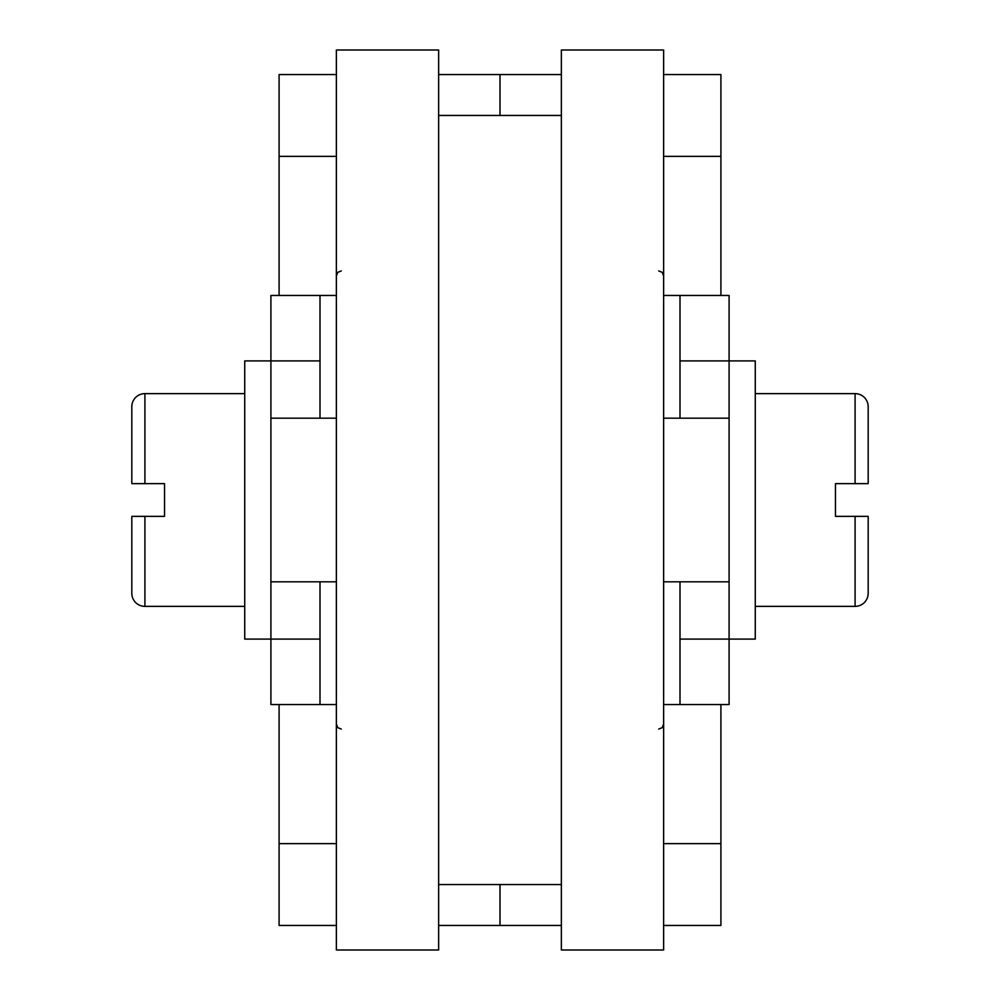 <?xml version="1.0" encoding="UTF-8"?>
<svg xmlns="http://www.w3.org/2000/svg" width="1000" height="1000" viewBox="0 0 1000 1000"><rect width="100%" height="100%" fill="white"/><g stroke="black" fill="none" stroke-linecap="round" stroke-linejoin="round"><path stroke-width="1.5" d="M561.362 50L663.637 50L663.637 950L561.362 950L561.362 50M336.362 50L438.638 50L438.638 950L336.362 950L336.362 50M561.362 115.45L438.638 115.45M438.638 884.55L561.362 884.55M500 925.45L561.362 925.45L500 925.45L500 884.55L500 925.45L438.638 925.45L500 925.45M720.913 925.45L663.637 925.45L720.913 925.45L720.913 704.55M500 74.55L561.362 74.55L500 74.55L500 115.45L500 74.55L438.638 74.55L500 74.55M663.637 74.55L720.913 74.55L663.637 74.55M720.913 295.45L720.913 74.55M868.188 406.725L868.188 483.638L868.188 406.725A13.088 13.088 0 0 0 855.088 393.638L755.275 393.638M755.275 606.362L855.088 606.362A13.088 13.088 0 0 0 868.188 593.275L868.188 516.362L868.188 593.275M855.088 606.362L855.088 516.362L868.188 516.362L835.45 516.362L835.45 483.638L868.188 483.638L855.088 483.638L855.088 393.638M663.637 295.45L729.087 295.45L729.087 360.913L755.275 360.913L755.275 639.087L729.087 639.087L729.087 704.55L663.637 704.55M729.087 581.812L680 581.812L680 639.087L729.087 639.087L729.087 418.188L663.637 418.188M270.912 418.188L270.912 639.087L244.725 639.087L244.725 360.913L270.912 360.913L270.912 418.188L336.362 418.188M680 581.812L663.637 581.812M336.362 581.812L270.912 581.812M131.812 483.638L144.913 483.638L131.812 483.638L131.812 406.725A13.088 13.088 0 0 1 144.913 393.638L244.725 393.638M144.913 393.638L144.913 483.638L164.55 483.638L164.55 516.362L131.812 516.362L144.913 516.362L144.913 606.362A13.088 13.088 0 0 1 131.812 593.275L131.812 516.362M244.725 606.362L144.913 606.362M320 418.188L320 360.913L270.912 360.913L270.912 295.45L336.362 295.45M336.362 704.55L320 704.55L320 581.812M320 639.087L270.912 639.087L270.912 704.55L320 704.55M320 360.913L320 295.45M680 295.45L680 418.188M680 639.087L680 704.55M680 360.913L729.087 360.913L729.087 418.188M279.088 704.55L279.088 925.45L336.362 925.45L279.088 925.45M279.088 74.55L336.362 74.55L279.088 74.55L279.088 295.45M663.637 843.637L720.913 843.637M663.637 156.363L720.913 156.363M279.088 843.637L336.362 843.637M279.088 156.363L336.362 156.363M658.725 729.087L662.175 727.675L663.637 724.188M658.725 270.912L662.175 272.325L663.637 275.812M341.275 729.087L337.825 727.675L336.362 724.188M341.275 270.912L337.825 272.325L336.362 275.812"/></g></svg>
